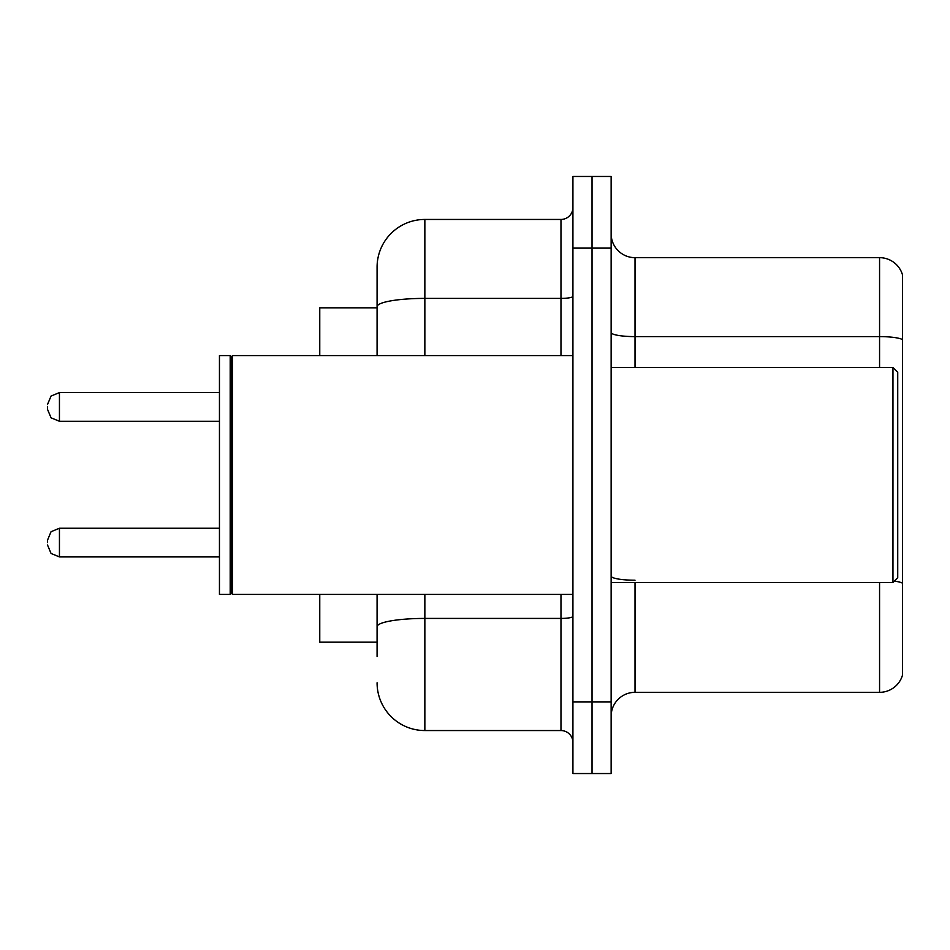 <?xml version="1.0" encoding="UTF-8"?>
<svg xmlns="http://www.w3.org/2000/svg" width="950" height="950" viewBox="0 0 950 950"><rect width="100%" height="100%" fill="white"/><g stroke="black" fill="none" stroke-linecap="round" stroke-linejoin="round"><path stroke-width="1.43" d="M377.079 307.824L319.758 307.824L319.758 355.585M377.079 642.176L319.758 642.176L319.758 594.415M611.135 716.217A23.881 23.881 0 0 1 635.016 692.336L879.569 692.336L879.569 582.469M592.028 701.884L592.028 773.538L611.135 773.538L611.135 701.884L592.028 701.884L592.028 773.538L572.921 773.538L572.921 701.884L592.028 701.884L592.028 248.116L592.028 701.884M572.921 701.884L572.921 176.463L592.028 176.463L592.028 248.116L592.028 176.463L611.135 176.463L611.135 701.884M902.5 274.859A23.881 23.881 0 0 0 879.569 257.664A23.881 23.881 0 0 1 902.5 274.859L902.5 675.141A23.881 23.881 0 0 1 879.569 692.336M902.5 339.601L902.5 339.601A23.881 4.144 180 0 0 879.569 336.609L879.569 257.664L635.016 257.664A23.881 23.881 0 0 1 611.135 233.783A23.881 23.881 0 0 0 635.016 257.664L635.016 367.531M377.079 656.509L377.079 594.415M424.852 594.415L424.852 730.55L560.975 730.55L560.975 594.415M377.079 355.585L377.079 267.223A47.761 47.761 0 0 1 424.852 219.45L560.975 219.45A11.946 11.946 0 0 0 572.921 207.516M424.852 219.45L424.852 298.395A47.761 8.289 180 0 0 377.079 306.696L377.079 267.223M572.921 742.484A11.946 11.946 0 0 0 560.975 730.55M424.852 730.55A47.761 47.761 0 0 1 377.079 682.777M892.953 367.531L897.726 372.305L897.726 577.695L892.953 582.469L892.953 367.531L611.135 367.531M232.596 594.415L231.396 593.216L231.396 356.784L232.596 355.585L232.596 594.415L572.921 594.415M230.197 594.415L219.45 594.415L219.45 355.585L230.197 355.585L230.197 594.415L231.396 593.216M47.5 542.592L47.5 540.206L47.5 542.592M47.5 406.933L47.5 409.319L47.5 406.933M635.016 582.469L635.016 692.336M879.569 367.531L879.569 336.609L635.016 336.609A23.881 4.144 0 0 1 611.135 332.464M902.5 583.193A23.881 4.144 180 0 0 894.318 581.103M611.135 248.116L572.921 248.116M635.016 580.212A23.881 4.144 0 0 1 611.135 576.068M572.921 616.348A11.946 2.078 0 0 1 560.975 618.426L424.852 618.426A47.761 8.289 180 0 0 377.079 626.715M424.852 355.585L424.852 298.395L560.975 298.395L560.975 219.45M560.975 355.585L560.975 298.395A11.946 2.078 0 0 0 572.921 296.329M47.5 540.206L51.062 531.691L59.446 528.259L59.446 556.914L219.45 556.914M219.45 392.599L59.446 392.599L59.446 421.266L51.062 417.834L47.5 409.319M611.135 582.469L892.953 582.469M231.396 356.784L230.197 355.585M232.596 355.585L572.921 355.585M59.446 528.259L219.45 528.259M59.446 556.914L51.062 553.482L47.5 544.979M59.446 421.266L219.45 421.266M59.446 392.599L51.062 396.031L47.5 404.546"/></g></svg>
